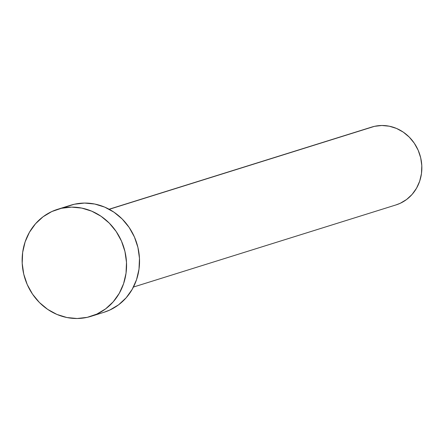 <?xml version="1.0" encoding="UTF-8"?>
<svg xmlns="http://www.w3.org/2000/svg" width="444" height="444" viewBox="0 0 444 444"><rect width="100%" height="100%" fill="white"/><g stroke="black" fill="none" stroke-linecap="round" stroke-linejoin="round"><path stroke-width="0.67" d="M133.444 287.046L396.048 204.906A40.77 37.696 -107.4 0 0 420.29 156.244A40.77 37.696 -107.4 0 0 374.503 126.335L109.246 209.307L374.503 126.335A40.77 37.696 -107.4 0 0 371.706 127.084L109.102 209.224M91.081 316.317L104.057 312.26A56.061 51.831 -107.4 0 0 137.39 245.349A56.061 51.831 -107.4 0 0 74.431 204.223L61.455 208.28L74.431 204.223A56.061 51.831 -107.4 0 0 70.585 205.256L57.609 209.313A56.061 51.831 72.6 0 1 61.455 208.28A56.061 51.831 72.6 0 1 124.42 249.406A56.061 51.831 72.6 0 1 91.081 316.317A56.061 51.831 72.6 0 1 87.235 317.343A56.061 51.831 72.6 0 1 24.276 276.224A56.061 51.831 72.6 0 1 57.609 209.313M66.839 206.599L74.431 204.223L84.549 203.063L94.777 204.04L104.717 207.126L113.986 212.193L122.233 219.047L129.137 227.428L134.438 237.013L137.923 247.436L139.466 258.291L139.005 269.164L136.558 279.637L132.218 289.31L126.152 297.807L118.592 304.806L109.835 310.029L103.835 312.326M87.235 317.343L77.117 318.509L66.889 317.527L56.949 314.446L47.68 309.379L39.433 302.525L32.529 294.144L27.228 284.56L23.743 274.137L22.2 263.281L22.661 252.408L25.108 241.93L29.448 232.262L35.514 223.765L43.074 216.766L51.831 211.538L61.455 208.28L71.573 207.12L81.801 208.103L91.742 211.183L101.016 216.25L109.257 223.104L116.167 231.485L121.462 241.07L124.947 251.493L126.49 262.349L126.029 273.221L123.582 283.699L119.242 293.367L113.176 301.865L105.622 308.863L96.859 314.091L87.235 317.343M368.981 128.066L374.503 126.335L381.862 125.491L389.299 126.207L396.525 128.444L403.269 132.129L409.268 137.118L414.291 143.212L418.143 150.183L420.679 157.764L421.8 165.656L421.467 173.565L419.685 181.185L416.528 188.217L412.115 194.4L406.621 199.484L400.249 203.285L395.887 204.956"/></g></svg>
